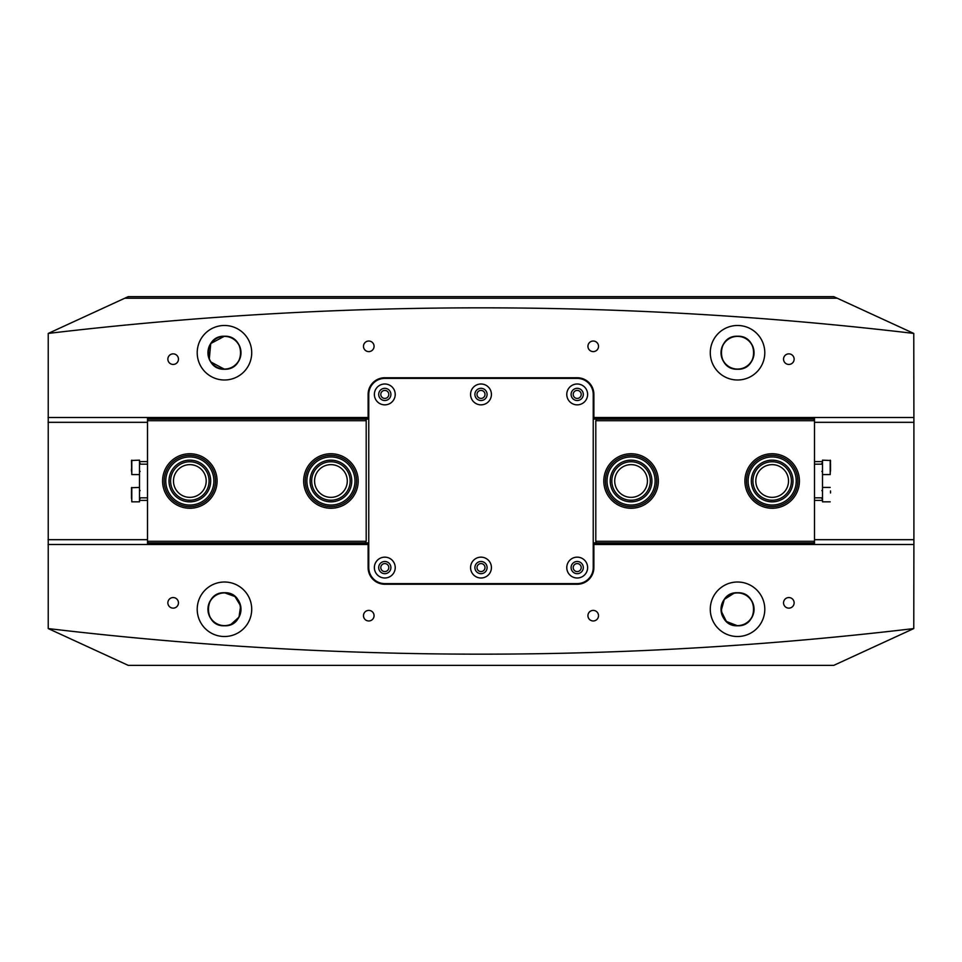 <?xml version="1.0" encoding="UTF-8"?>
<svg xmlns="http://www.w3.org/2000/svg" width="962" height="962" viewBox="0 0 962 962"><rect width="100%" height="100%" fill="white"/><g stroke="black" fill="none" stroke-linecap="round" stroke-linejoin="round"><path stroke-width="1.44" d="M384.8 390.416A4.004 4.004 0 0 0 380.796 394.42A4.004 4.004 0 0 0 384.8 398.424A4.004 4.004 0 0 0 388.804 394.42A4.004 4.004 0 0 0 384.8 390.416M481 390.416A4.004 4.004 0 0 0 476.996 394.42A4.004 4.004 0 0 0 481 398.424A4.004 4.004 0 0 0 485.004 394.42A4.004 4.004 0 0 0 481 390.416M577.2 390.416A4.004 4.004 0 0 0 573.196 394.42A4.004 4.004 0 0 0 577.2 398.424A4.004 4.004 0 0 0 581.204 394.42A4.004 4.004 0 0 0 577.2 390.416M577.2 563.576A4.004 4.004 0 0 0 573.196 567.58A4.004 4.004 0 0 0 577.2 571.584A4.004 4.004 0 0 0 581.204 567.58A4.004 4.004 0 0 0 577.2 563.576M481 563.576A4.004 4.004 0 0 0 476.996 567.58A4.004 4.004 0 0 0 481 571.584A4.004 4.004 0 0 0 485.004 567.58A4.004 4.004 0 0 0 481 563.576M384.8 563.576A4.004 4.004 0 0 0 380.796 567.58A4.004 4.004 0 0 0 384.8 571.584A4.004 4.004 0 0 0 388.804 567.58A4.004 4.004 0 0 0 384.8 563.576M173.16 597.558A5.291 5.291 0 0 0 167.869 602.849A5.291 5.291 0 0 0 173.16 608.14A5.291 5.291 0 0 0 178.451 602.849A5.291 5.291 0 0 0 173.16 597.558M368.771 610.389A5.291 5.291 0 0 0 363.48 615.68A5.291 5.291 0 0 0 368.771 620.971A5.291 5.291 0 0 0 374.062 615.68A5.291 5.291 0 0 0 368.771 610.389M593.229 610.389A5.291 5.291 0 0 0 587.938 615.68A5.291 5.291 0 0 0 593.229 620.971A5.291 5.291 0 0 0 598.52 615.68A5.291 5.291 0 0 0 593.229 610.389M788.84 597.558A5.291 5.291 0 0 0 783.549 602.849A5.291 5.291 0 0 0 788.84 608.14A5.291 5.291 0 0 0 794.131 602.849A5.291 5.291 0 0 0 788.84 597.558M173.16 353.86A5.291 5.291 0 0 0 167.869 359.151A5.291 5.291 0 0 0 173.16 364.442A5.291 5.291 0 0 0 178.451 359.151A5.291 5.291 0 0 0 173.16 353.86M368.771 341.029A5.291 5.291 0 0 0 363.48 346.32A5.291 5.291 0 0 0 368.771 351.611A5.291 5.291 0 0 0 374.062 346.32A5.291 5.291 0 0 0 368.771 341.029M593.229 341.029A5.291 5.291 0 0 0 587.938 346.32A5.291 5.291 0 0 0 593.229 351.611A5.291 5.291 0 0 0 598.52 346.32A5.291 5.291 0 0 0 593.229 341.029M788.84 353.86A5.291 5.291 0 0 0 783.549 359.151A5.291 5.291 0 0 0 788.84 364.442A5.291 5.291 0 0 0 794.131 359.151A5.291 5.291 0 0 0 788.84 353.86M737.529 592.748C758.838 591.738 758.874 626.767 737.529 625.781A16.51 16.51 0 0 0 754.052 609.271A16.51 16.51 0 0 0 737.529 592.748C716.221 591.738 716.197 626.767 737.529 625.781C758.862 626.803 758.838 591.726 737.529 592.748A16.51 16.51 0 0 0 721.019 609.271A16.51 16.51 0 0 0 737.529 625.781L726.406 621.476L721.103 610.93L724.29 599.398L734.259 593.085M227.778 625.444L224.471 625.781A16.51 16.51 0 0 0 240.981 609.271A16.51 16.51 0 0 0 224.471 592.748C203.162 591.738 203.126 626.767 224.471 625.781C245.803 626.803 245.767 591.726 224.471 592.748A16.51 16.51 0 0 0 207.948 609.271A16.51 16.51 0 0 0 224.471 625.781C203.138 626.803 203.162 591.726 224.471 592.748L234.981 596.536L240.644 605.976L239.009 617.099L230.88 624.482M224.471 625.625A16.354 16.354 0 0 1 208.117 609.271A16.354 16.354 0 0 1 224.471 592.917A16.354 16.354 0 0 1 240.825 609.271A16.354 16.354 0 0 1 224.471 625.625M737.529 369.083A16.354 16.354 0 0 1 721.175 352.729A16.354 16.354 0 0 1 737.529 336.375A16.354 16.354 0 0 1 753.883 352.729A16.354 16.354 0 0 1 737.529 369.083M224.471 369.083A16.354 16.354 0 0 1 208.117 352.729A16.354 16.354 0 0 1 224.471 336.375A16.354 16.354 0 0 1 240.825 352.729A16.354 16.354 0 0 1 224.471 369.083M737.529 625.625A16.354 16.354 0 0 1 721.175 609.271A16.354 16.354 0 0 1 737.529 592.917A16.354 16.354 0 0 1 753.883 609.271A16.354 16.354 0 0 1 737.529 625.625M224.471 325.481A27.261 27.261 0 0 0 197.21 352.729A27.261 27.261 0 0 0 224.471 379.99A27.261 27.261 0 0 0 251.719 352.729A27.261 27.261 0 0 0 224.471 325.481M209.271 359.211L210.75 343.542L224.471 336.219A16.51 16.51 0 0 0 207.948 352.729A16.51 16.51 0 0 0 224.471 369.252L210.738 361.916M737.529 325.481A27.261 27.261 0 0 0 710.281 352.729A27.261 27.261 0 0 0 737.529 379.99A27.261 27.261 0 0 0 764.79 352.729A27.261 27.261 0 0 0 737.529 325.481M737.529 336.219A16.51 16.51 0 0 0 721.019 352.729A16.51 16.51 0 0 0 737.529 369.252C716.125 370.057 716.149 335.389 737.529 336.219C716.149 335.413 716.101 370.033 737.529 369.252C758.946 370.057 758.91 335.389 737.529 336.219C758.922 335.413 758.958 370.033 737.529 369.252A16.51 16.51 0 0 0 754.052 352.729A16.51 16.51 0 0 0 737.529 336.219M224.471 582.01A27.261 27.261 0 0 0 197.21 609.271A27.261 27.261 0 0 0 224.471 636.519A27.261 27.261 0 0 0 251.719 609.271A27.261 27.261 0 0 0 224.471 582.01M737.529 582.01A27.261 27.261 0 0 0 710.281 609.271A27.261 27.261 0 0 0 737.529 636.519A27.261 27.261 0 0 0 764.79 609.271A27.261 27.261 0 0 0 737.529 582.01M48.232 628.571L128.271 665.379L833.729 665.379L913.768 628.571A3671.629 3671.629 0 0 1 48.232 628.571L48.232 333.429A3671.629 3671.629 0 0 1 913.768 333.429L837.217 298.22L124.783 298.22L48.232 333.429M224.471 336.219C203.078 335.413 203.042 370.033 224.471 369.252C245.875 370.057 245.851 335.389 224.471 336.219C245.851 335.413 245.899 370.033 224.471 369.252A16.51 16.51 0 0 0 240.981 352.729A16.51 16.51 0 0 0 224.471 336.219M593.229 417.508L913.9 417.508L913.9 544.492L593.229 544.492M913.768 628.571L913.9 544.492M913.9 417.508L913.768 333.429M837.217 298.22L833.729 296.621L128.271 296.621L124.783 298.22M48.1 417.508L368.771 417.508M368.771 544.492L368.121 544.492L368.121 567.58A16.679 16.679 0 0 0 384.8 584.259L577.2 584.259A16.679 16.679 0 0 0 593.879 567.58L593.879 544.492M368.121 544.492L48.1 544.492M593.879 417.508L593.879 394.42A16.679 16.679 0 0 0 577.2 377.741L384.8 377.741A16.679 16.679 0 0 0 368.121 394.42L368.121 417.508M206.193 481A16.354 16.354 0 0 0 189.839 464.646A16.354 16.354 0 0 0 173.485 481A16.354 16.354 0 0 0 189.839 497.354A16.354 16.354 0 0 0 206.193 481M347.282 481A16.354 16.354 0 0 0 330.928 464.646A16.354 16.354 0 0 0 314.574 481A16.354 16.354 0 0 0 330.928 497.354A16.354 16.354 0 0 0 347.282 481M303.667 481A27.261 27.261 0 0 1 330.928 453.739A27.261 27.261 0 0 1 358.189 481A27.261 27.261 0 0 1 330.928 508.261A27.261 27.261 0 0 1 303.667 481M162.578 481A27.261 27.261 0 0 1 189.839 453.739A27.261 27.261 0 0 1 217.087 481A27.261 27.261 0 0 1 189.839 508.261A27.261 27.261 0 0 1 162.578 481M147.511 544.492L147.511 543.855L368.771 543.855M368.771 418.145L147.511 418.145L147.511 541.281L366.197 541.281L365.235 542.893L148.473 542.893L147.511 541.281M147.511 543.855L147.511 541.931M147.511 418.145L147.511 417.508M147.511 420.069L148.473 419.107L365.235 419.107L366.197 420.069L366.197 541.281M366.197 420.719L147.511 420.719M365.235 542.893L368.771 542.893M365.235 419.107L368.771 419.107M755.807 481A16.354 16.354 0 0 0 772.161 497.354A16.354 16.354 0 0 0 788.515 481A16.354 16.354 0 0 0 772.161 464.646A16.354 16.354 0 0 0 755.807 481M614.718 481A16.354 16.354 0 0 0 631.072 497.354A16.354 16.354 0 0 0 647.426 481A16.354 16.354 0 0 0 631.072 464.646A16.354 16.354 0 0 0 614.718 481M658.333 481A27.261 27.261 0 0 1 631.072 508.261A27.261 27.261 0 0 1 603.811 481A27.261 27.261 0 0 1 631.072 453.739A27.261 27.261 0 0 1 658.333 481M799.422 481A27.261 27.261 0 0 1 772.161 508.261A27.261 27.261 0 0 1 744.913 481A27.261 27.261 0 0 1 772.161 453.739A27.261 27.261 0 0 1 799.422 481M814.489 417.508L814.489 418.145L593.229 418.145M593.229 543.855L814.489 543.855L814.489 420.719L595.803 420.719L596.765 419.107L813.527 419.107L814.489 420.719M814.489 418.145L814.489 420.069M814.489 543.855L814.489 544.492M814.489 541.931L813.527 542.893L596.765 542.893L595.803 541.931L595.803 420.719M595.803 541.281L814.489 541.281M596.765 419.107L593.229 419.107M596.765 542.893L593.229 542.893M306.89 481.77A24.05 24.05 0 0 0 331.698 505.038A24.05 24.05 0 0 0 354.966 480.23A24.05 24.05 0 0 0 330.158 456.962A24.05 24.05 0 0 0 306.89 481.77M356.565 480.182A25.649 25.649 0 0 1 331.746 506.637A25.649 25.649 0 0 1 305.291 481.818A25.649 25.649 0 0 1 330.11 455.363A25.649 25.649 0 0 1 356.565 480.182M310.101 481.661A20.839 20.839 0 0 1 330.267 460.173A20.839 20.839 0 0 1 351.755 480.339A20.839 20.839 0 0 1 331.589 501.827A20.839 20.839 0 0 1 310.101 481.661M350.156 480.387A19.24 19.24 0 0 0 330.315 461.772A19.24 19.24 0 0 0 311.7 481.613A19.24 19.24 0 0 0 331.541 500.228A19.24 19.24 0 0 0 350.156 480.387M166.654 474.591A24.05 24.05 0 0 0 183.417 504.184A24.05 24.05 0 0 0 213.011 487.409A24.05 24.05 0 0 0 196.248 457.816A24.05 24.05 0 0 0 166.654 474.591M214.562 487.842A25.649 25.649 0 0 1 182.996 505.723A25.649 25.649 0 0 1 165.115 474.158A25.649 25.649 0 0 1 196.681 456.277A25.649 25.649 0 0 1 214.562 487.842M169.745 475.444A20.839 20.839 0 0 1 195.394 460.906A20.839 20.839 0 0 1 209.92 486.556A20.839 20.839 0 0 1 184.271 501.094A20.839 20.839 0 0 1 169.745 475.444M208.381 486.135A19.24 19.24 0 0 0 194.961 462.457A19.24 19.24 0 0 0 171.296 475.865A19.24 19.24 0 0 0 184.704 499.543A19.24 19.24 0 0 0 208.381 486.135M616.582 461.808A24.05 24.05 0 0 0 611.88 495.49A24.05 24.05 0 0 0 645.562 500.192A24.05 24.05 0 0 0 650.264 466.51A24.05 24.05 0 0 0 616.582 461.808M646.536 501.467A25.649 25.649 0 0 1 610.605 496.464A25.649 25.649 0 0 1 615.608 460.533A25.649 25.649 0 0 1 651.539 465.536A25.649 25.649 0 0 1 646.536 501.467M618.506 464.369A20.839 20.839 0 0 1 647.703 468.434A20.839 20.839 0 0 1 643.638 497.631A20.839 20.839 0 0 1 614.441 493.566A20.839 20.839 0 0 1 618.506 464.369M642.664 496.356A19.24 19.24 0 0 0 646.428 469.408A19.24 19.24 0 0 0 619.48 465.644A19.24 19.24 0 0 0 615.716 492.592A19.24 19.24 0 0 0 642.664 496.356M785.509 460.99A24.05 24.05 0 0 0 752.152 467.664A24.05 24.05 0 0 0 758.826 501.01A24.05 24.05 0 0 0 792.183 494.336A24.05 24.05 0 0 0 785.509 460.99M757.936 502.344A25.649 25.649 0 0 1 750.817 466.774A25.649 25.649 0 0 1 786.399 459.656A25.649 25.649 0 0 1 793.506 495.226A25.649 25.649 0 0 1 757.936 502.344M783.729 463.66A20.839 20.839 0 0 1 789.513 492.556A20.839 20.839 0 0 1 760.605 498.34A20.839 20.839 0 0 1 754.821 469.444A20.839 20.839 0 0 1 783.729 463.66M761.495 497.005A19.24 19.24 0 0 0 788.179 491.666A19.24 19.24 0 0 0 782.84 464.995A19.24 19.24 0 0 0 756.156 470.334A19.24 19.24 0 0 0 761.495 497.005M139.49 460.161L131.469 460.473L131.794 474.591L131.794 460.173M131.469 469.011L131.469 471.055M147.511 464.165L139.49 464.165L139.49 460.173M139.49 487.409L131.469 487.734L131.794 501.827M131.469 490.945L131.469 498.304M139.49 501.827L139.49 500.396L147.511 500.396L139.49 500.396L139.49 497.835L147.511 497.835M139.49 461.604L147.511 461.604M139.49 464.165L139.49 497.835M822.51 460.173L830.531 460.473L830.206 474.591L830.206 460.173M822.51 460.161L822.51 464.165L814.489 464.165M830.531 471.055L830.531 463.696M814.489 497.835L822.51 497.835L822.51 500.396L814.489 500.396L822.51 500.396L822.51 501.827M830.531 492.989L830.531 490.945M814.489 461.604L822.51 461.604M822.51 497.835L822.51 464.165M395.226 394.42A10.426 10.426 0 0 1 384.8 404.846A10.426 10.426 0 0 1 374.374 394.42A10.426 10.426 0 0 1 384.8 383.994A10.426 10.426 0 0 1 395.226 394.42M378.703 394.42A6.097 6.097 0 0 0 384.8 400.517A6.097 6.097 0 0 0 390.897 394.42A6.097 6.097 0 0 0 384.8 388.323A6.097 6.097 0 0 0 378.703 394.42M491.426 394.42A10.426 10.426 0 0 1 481 404.846A10.426 10.426 0 0 1 470.574 394.42A10.426 10.426 0 0 1 481 383.994A10.426 10.426 0 0 1 491.426 394.42M474.903 394.42A6.097 6.097 0 0 0 481 400.517A6.097 6.097 0 0 0 487.097 394.42A6.097 6.097 0 0 0 481 388.323A6.097 6.097 0 0 0 474.903 394.42M587.626 394.42A10.426 10.426 0 0 1 577.2 404.846A10.426 10.426 0 0 1 566.774 394.42A10.426 10.426 0 0 1 577.2 383.994A10.426 10.426 0 0 1 587.626 394.42M571.103 394.42A6.097 6.097 0 0 0 577.2 400.517A6.097 6.097 0 0 0 583.297 394.42A6.097 6.097 0 0 0 577.2 388.323A6.097 6.097 0 0 0 571.103 394.42M587.626 567.58A10.426 10.426 0 0 1 577.2 578.006A10.426 10.426 0 0 1 566.774 567.58A10.426 10.426 0 0 1 577.2 557.154A10.426 10.426 0 0 1 587.626 567.58M571.103 567.58A6.097 6.097 0 0 0 577.2 573.677A6.097 6.097 0 0 0 583.297 567.58A6.097 6.097 0 0 0 577.2 561.483A6.097 6.097 0 0 0 571.103 567.58M491.426 567.58A10.426 10.426 0 0 1 481 578.006A10.426 10.426 0 0 1 470.574 567.58A10.426 10.426 0 0 1 481 557.154A10.426 10.426 0 0 1 491.426 567.58M474.903 567.58A6.097 6.097 0 0 0 481 573.677A6.097 6.097 0 0 0 487.097 567.58A6.097 6.097 0 0 0 481 561.483A6.097 6.097 0 0 0 474.903 567.58M395.226 567.58A10.426 10.426 0 0 1 384.8 578.006A10.426 10.426 0 0 1 374.374 567.58A10.426 10.426 0 0 1 384.8 557.154A10.426 10.426 0 0 1 395.226 567.58M378.703 567.58A6.097 6.097 0 0 0 384.8 573.677A6.097 6.097 0 0 0 390.897 567.58A6.097 6.097 0 0 0 384.8 561.483A6.097 6.097 0 0 0 378.703 567.58M368.771 567.58A16.029 16.029 0 0 0 384.8 583.609L577.2 583.609A16.029 16.029 0 0 0 593.229 567.58L593.229 394.42A16.029 16.029 0 0 0 577.2 378.391L384.8 378.391A16.029 16.029 0 0 0 368.771 394.42L368.771 567.58M913.9 422.318L814.489 422.318M147.511 422.318L48.1 422.318M48.1 539.682L147.511 539.682M814.489 539.682L913.9 539.682M131.794 487.433L131.794 501.839L139.49 501.839M830.206 474.567L822.51 474.591M830.206 501.827L822.51 501.839M140.127 471.38L139.49 472.017M139.49 474.591L131.794 474.591M140.127 463.359L139.49 462.722M140.127 498.641L139.49 499.278M140.127 490.62L139.49 489.983M821.873 471.38L822.51 472.017M821.873 463.359L822.51 462.722M821.873 498.641L822.51 499.278M822.51 487.409L830.206 487.409M821.873 490.62L822.51 489.983"/></g></svg>
